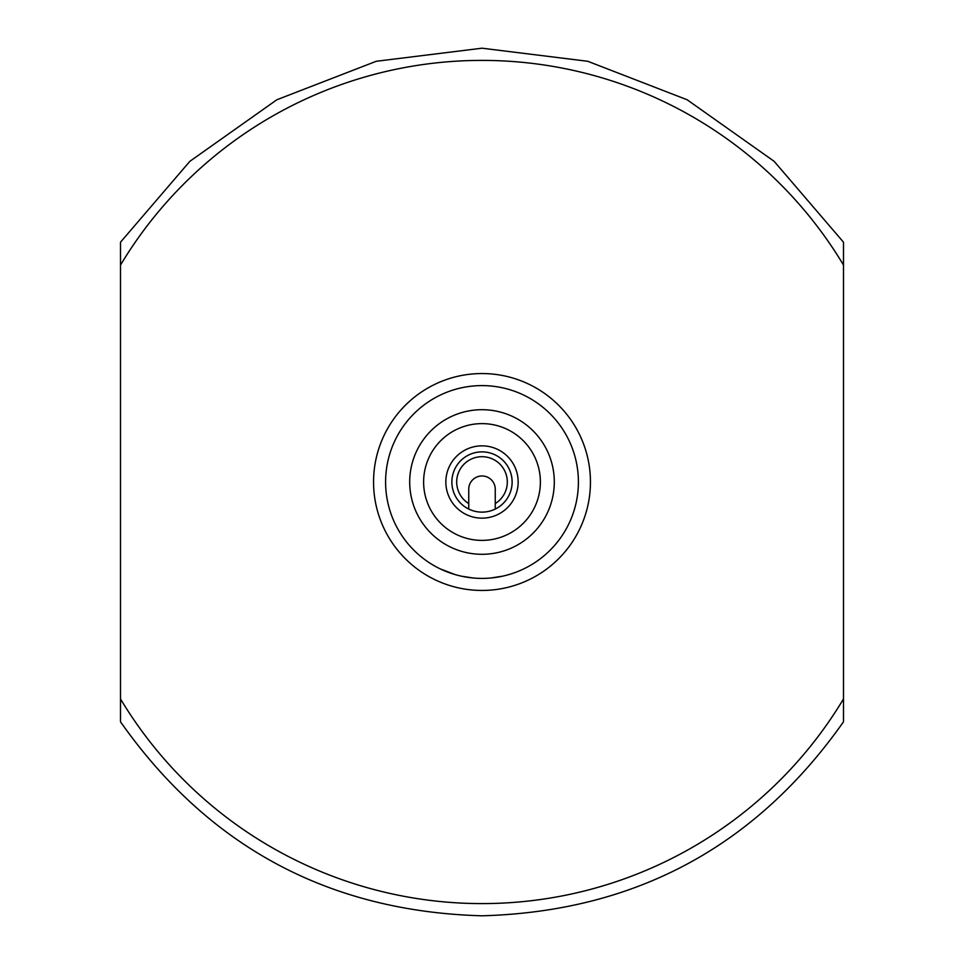 <?xml version="1.0" encoding="UTF-8"?>
<svg xmlns="http://www.w3.org/2000/svg" width="964" height="964" viewBox="0 0 964 964"><rect width="100%" height="100%" fill="white"/><g stroke="black" fill="none" stroke-linecap="round" stroke-linejoin="round"><path stroke-width="1.45" d="M482 423.618A58.382 58.382 0 0 0 423.618 482A58.382 58.382 0 0 0 482 540.382A58.382 58.382 0 0 0 540.382 482A58.382 58.382 0 0 0 482 423.618M482 554.3A72.3 72.3 0 0 1 409.7 482A72.3 72.3 0 0 1 482 409.7A72.3 72.3 0 0 1 554.3 482A72.3 72.3 0 0 1 482 554.3M482 578.4A96.4 96.4 0 0 1 385.6 482A96.4 96.4 0 0 1 482 385.6A96.4 96.4 0 0 1 578.4 482A96.4 96.4 0 0 1 482 578.4M843.5 698.936L843.5 721.795C755.414 846.862 634.914 911.534 482 915.8C329.086 911.534 208.585 846.862 120.5 721.795L120.5 242.205L189.872 161.313L276.861 99.762L376.237 61.286L482 48.2L587.763 61.286L687.139 99.762L774.128 161.313L843.5 242.205L843.5 698.936A421.593 421.593 0 0 1 120.5 698.936L120.5 677.114M843.5 717.855L843.5 677.114M482 590.45A108.45 108.45 0 0 1 373.55 482A108.45 108.45 0 0 1 482 373.55A108.45 108.45 0 0 1 590.45 482A108.45 108.45 0 0 1 482 590.45M518.15 482A36.15 36.15 0 0 0 482 445.85A36.15 36.15 0 0 0 445.85 482A36.15 36.15 0 0 0 482 518.15A36.15 36.15 0 0 0 518.15 482M512.125 482A30.125 30.125 0 0 0 482 451.875A30.125 30.125 0 0 0 468.745 509.052A30.125 30.125 0 0 0 512.125 482M495.255 509.052L495.255 503.557A25.305 25.305 0 0 0 482 456.695A25.305 25.305 0 0 0 468.745 503.557L468.745 509.052M440.319 568.929L454.96 574.532M461.575 576.207L473.24 578.002M490.929 577.99L502.593 576.171M511.149 573.893L511.944 573.628M489.242 578.123L490.086 578.063M474.083 578.075L474.927 578.135M495.255 503.557L495.255 489.23A13.255 13.255 0 0 0 482 475.975A13.255 13.255 0 0 0 468.745 489.23L468.745 503.557M843.5 286.886L843.5 265.052A421.593 421.593 0 0 0 120.5 265.064L120.5 286.886"/></g></svg>
